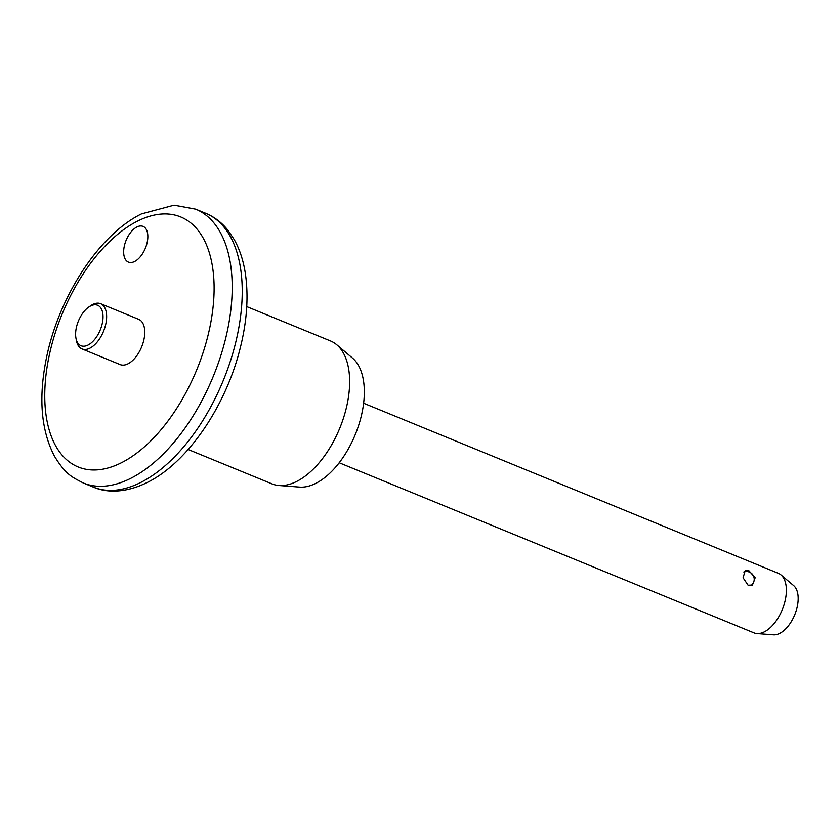 <?xml version="1.0" encoding="UTF-8"?>
<svg xmlns="http://www.w3.org/2000/svg" width="840" height="840" viewBox="0 0 840 840"><rect width="100%" height="100%" fill="white"/><g stroke="black" fill="none" stroke-linecap="round" stroke-linejoin="round"><path stroke-width="1.26" d="M134.631 261.492A19.299 10.405 112.3 0 1 128.425 262.111A19.299 10.405 112.3 0 1 124.478 245.375A19.299 10.405 112.3 0 1 136.857 227.01A19.299 10.405 112.3 0 1 143.073 226.401A19.299 10.405 112.3 0 1 147.021 243.128A19.299 10.405 112.3 0 1 134.631 261.492M88.053 345.041A21.882 11.792 -67.7 0 0 102.974 318.581A21.882 11.792 -67.7 0 0 90.584 305.97A21.882 11.792 -67.7 0 0 88.715 307.094A21.882 11.792 -67.7 0 0 75.957 338.195A21.882 11.792 -67.7 0 0 88.053 345.041M88.715 307.094L90.647 305.75A24.454 13.178 112.3 0 1 92.736 304.49A24.454 13.178 112.3 0 1 100.601 303.702A24.454 13.178 112.3 0 1 105.599 324.901A24.454 13.178 112.3 0 1 89.912 348.169A24.454 13.178 112.3 0 1 82.047 348.947A24.454 13.178 112.3 0 1 76.388 340.505L75.957 338.195M748.083 585.218L743.064 577.773L745.175 570.727L749.018 570.843L755.171 577.721L752.451 585.071L748.083 585.218M82.047 348.947L120.152 364.581A24.454 13.178 -67.7 0 0 128.016 363.794A24.454 13.178 -67.7 0 0 143.714 340.536A24.454 13.178 -67.7 0 0 138.705 319.337L100.601 303.702M188.15 449.495L271.95 483.861A77.217 41.622 -67.7 0 0 278.995 485.51A77.217 41.622 -67.7 0 0 296.793 481.383A77.217 41.622 -67.7 0 0 344.663 414.236A77.217 41.622 -67.7 0 0 336.725 344.747A77.217 41.622 -67.7 0 0 330.55 340.977L246.75 306.611M278.995 485.51L299.565 487.095A70.781 38.157 -67.7 0 0 315.871 483.315A70.781 38.157 -67.7 0 0 359.762 421.754A70.781 38.157 -67.7 0 0 352.475 358.06L336.725 344.747M339.203 462.756L754.005 632.867A32.172 17.346 -67.7 0 0 756.945 633.559A32.172 17.346 -67.7 0 0 764.358 631.837A32.172 17.346 -67.7 0 0 784.308 603.855A32.172 17.346 -67.7 0 0 780.99 574.907A32.172 17.346 -67.7 0 0 778.418 573.342L363.615 403.221M756.945 633.559L773.472 634.83A26.996 14.553 -67.7 0 0 779.699 633.392A26.996 14.553 -67.7 0 0 796.436 609.903A26.996 14.553 -67.7 0 0 793.663 585.606L780.99 574.907M140.941 482.36A147.987 79.779 -67.7 0 0 235.914 341.576A147.987 79.779 -67.7 0 0 205.643 213.255C214.431 216.919 221.928 222.663 228.113 230.465L234.266 239.663C239.516 249.06 243.128 259.875 245.133 272.097C248.85 295.743 247.054 321.689 239.757 349.923C225.109 407.264 187.373 462.661 147.504 482.349C125.108 493.479 106.061 492.723 93.335 487.106A147.987 79.779 -67.7 0 0 140.941 482.36M121.621 462.641A135.125 72.849 -67.7 0 0 213.749 299.208A135.125 72.849 -67.7 0 0 137.235 221.267A135.125 72.849 -67.7 0 0 45.108 384.709A135.125 72.849 -67.7 0 0 121.621 462.641M205.643 213.255L195.615 209.139A147.987 79.779 112.3 0 1 225.887 337.459A147.987 79.779 112.3 0 1 130.914 478.254A147.987 79.779 112.3 0 1 83.307 482.99L93.335 487.106M195.615 209.139L174.079 205.17L141.446 213.906C98.028 235.158 57.393 299.187 45.801 361.179C38.504 399.368 41.391 431.025 54.443 456.173C65.835 474.705 71.663 476.9 83.307 482.99M750.918 585.564A7.718 7.718 0 0 0 743.82 571.998"/></g></svg>
